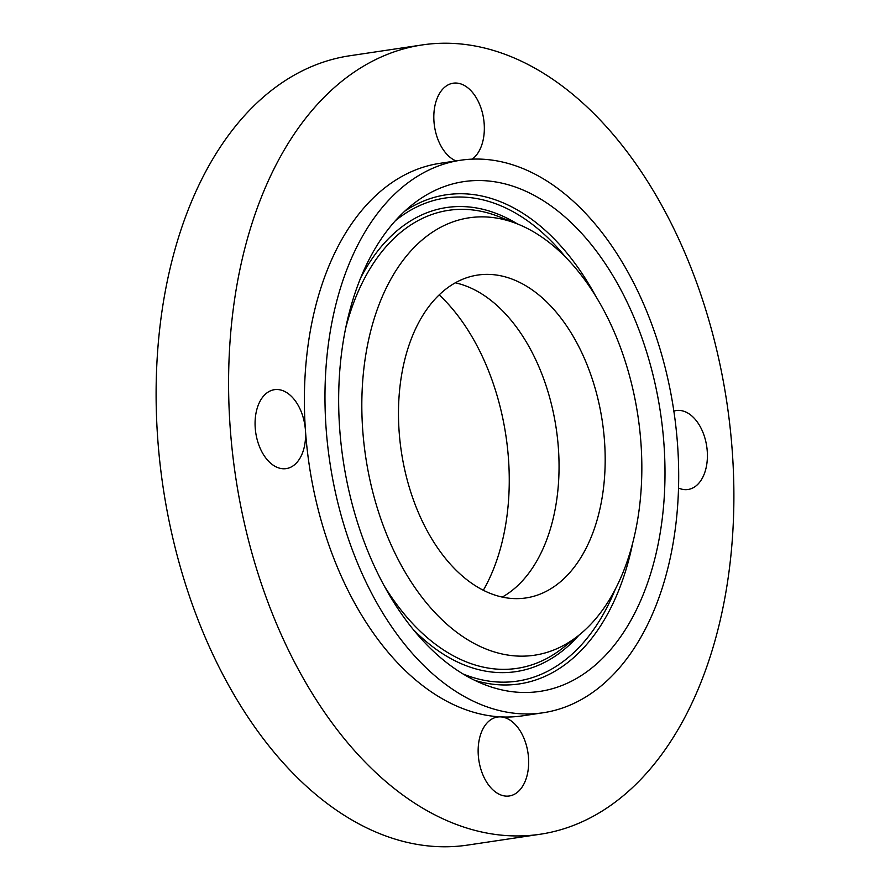 <?xml version="1.0" encoding="UTF-8"?>
<svg xmlns="http://www.w3.org/2000/svg" width="890" height="890" viewBox="0 0 890 890"><rect width="100%" height="100%" fill="white"/><g stroke="black" fill="none" stroke-linecap="round" stroke-linejoin="round"><path stroke-width="1.33" d="M502.238 597.09A163.237 101.616 81.5 0 0 514.898 588.168A163.237 101.616 81.5 0 0 554.225 416.909A163.237 101.616 81.5 0 0 455.291 282.82M561.023 581.281A163.237 101.616 81.5 0 0 596.089 391.722A163.237 101.616 81.5 0 0 477.707 275.066A163.237 101.616 81.5 0 0 442.63 291.742A163.237 101.616 81.5 0 0 407.576 481.301A163.237 101.616 81.5 0 0 525.946 597.947A163.237 101.616 81.5 0 0 561.023 581.281M448.582 625.703A221.132 137.661 81.5 0 0 578.556 635.505A221.132 137.661 81.5 0 0 641.212 447.025A221.132 137.661 81.5 0 0 555.082 247.32A221.132 137.661 81.5 0 0 517.046 223.779A221.132 137.661 81.5 0 0 366.157 352.529A221.132 137.661 81.5 0 0 448.582 625.703M400.533 188.78A279.327 173.884 81.5 0 0 340.536 513.163A279.327 173.884 81.5 0 0 543.1 712.768A279.327 173.884 81.5 0 0 603.131 684.243A279.327 173.884 81.5 0 0 663.128 359.86A279.327 173.884 81.5 0 0 460.564 160.244A279.327 173.884 81.5 0 0 400.533 188.78M563.893 216.025A257.711 160.434 81.5 0 0 412.415 204.6A257.711 160.434 81.5 0 0 339.39 424.252A257.711 160.434 81.5 0 0 439.771 656.998A257.711 160.434 81.5 0 0 484.093 684.432A257.711 160.434 81.5 0 0 659.946 534.378A257.711 160.434 81.5 0 0 563.893 216.025M460.564 160.244L439.972 163.326A279.327 173.884 81.5 0 0 379.941 191.851A279.327 173.884 81.5 0 0 305.448 430.449A279.327 173.884 81.5 0 0 500.636 716.884A279.327 173.884 81.5 0 0 522.508 715.849L543.1 712.768M336.531 85.674A399.043 248.41 81.5 0 0 250.824 549.086A399.043 248.41 81.5 0 0 540.197 834.241A399.043 248.41 81.5 0 0 625.948 793.491A399.043 248.41 81.5 0 0 711.655 330.09A399.043 248.41 81.5 0 0 422.283 44.923A399.043 248.41 81.5 0 0 336.531 85.674M472.167 159.154A39.905 24.842 81.5 0 0 479.788 104.82A39.905 24.842 81.5 0 0 453.188 83.204A39.905 24.842 81.5 0 0 438.37 140.52A39.905 24.842 81.5 0 0 456.014 160.923M678.514 488.043A39.905 24.842 81.5 0 0 688.037 489.489A39.905 24.842 81.5 0 0 696.614 485.417A39.905 24.842 81.5 0 0 705.192 439.082A39.905 24.842 81.5 0 0 676.255 410.557A39.905 24.842 81.5 0 0 673.852 411.113M524.11 738.656A39.905 24.842 81.5 0 0 500.636 716.884A39.905 24.842 81.5 0 0 497.51 717.04A39.905 24.842 81.5 0 0 482.692 774.345A39.905 24.842 81.5 0 0 509.291 795.972A39.905 24.842 81.5 0 0 524.11 738.656M294.801 464.536A39.905 24.842 81.5 0 0 305.448 430.449A39.905 24.842 81.5 0 0 274.443 389.675A39.905 24.842 81.5 0 0 265.865 393.758A39.905 24.842 81.5 0 0 257.288 440.094A39.905 24.842 81.5 0 0 286.235 468.607A39.905 24.842 81.5 0 0 294.801 464.536M422.283 44.923L349.803 55.758A399.043 248.41 81.5 0 0 264.052 96.509A399.043 248.41 81.5 0 0 178.345 559.91A399.043 248.41 81.5 0 0 467.717 845.077L540.197 834.241M483.326 590.27A189.937 118.237 81.5 0 0 487.575 368.416A189.937 118.237 81.5 0 0 439.193 294.868M578.556 635.505L563.148 647.731A231.567 144.158 -98.5 0 1 427.044 637.462A231.567 144.158 -98.5 0 1 384.08 585.631M345.643 328.321A231.567 144.158 -98.5 0 1 498.745 216.582L517.046 223.779M474.882 680.394A247.275 153.937 81.5 0 0 632.745 542.844M595.944 296.559A247.275 153.937 81.5 0 0 542.355 227.796A247.275 153.937 81.5 0 0 404.783 211.153M395.338 220.753A244.216 152.034 -98.5 0 1 540.052 230.643A244.216 152.034 -98.5 0 1 565.606 257.199M615.235 589.347A244.216 152.034 -98.5 0 1 463.045 673.964M413.171 629.43A234.626 146.06 81.5 0 0 424.741 640.322A234.626 146.06 81.5 0 0 578.867 635.26M517.413 223.924A234.626 146.06 81.5 0 0 360.661 277.925"/></g></svg>
